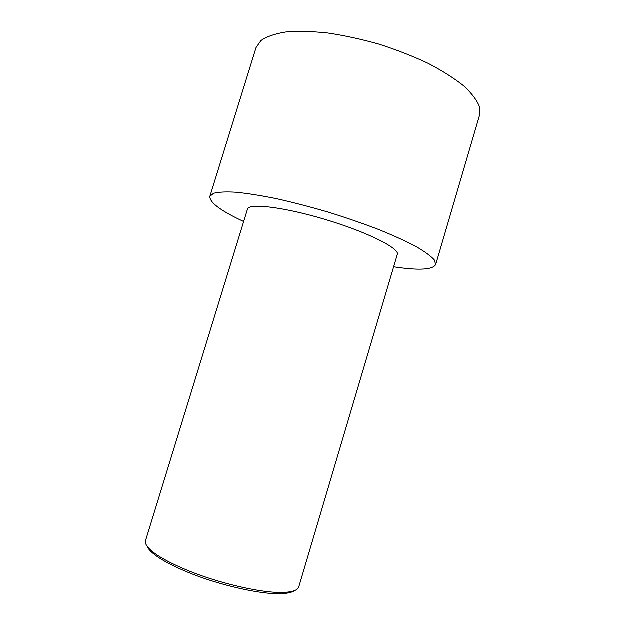 <?xml version="1.0" encoding="UTF-8"?>
<svg xmlns="http://www.w3.org/2000/svg" width="625" height="625" viewBox="0 0 625 625"><rect width="100%" height="100%" fill="white"/><g stroke="black" fill="none" stroke-linecap="round" stroke-linejoin="round"><path stroke-width="0.94" d="M243.695 221.578C220.734 210.875 209.477 202.484 209.906 196.406L256.078 47.633L260.945 40.625C266.625 36.688 274.844 33.836 285.609 32.07C297.75 31.039 311.758 31.359 327.641 33.031C344.281 35.5 361.422 39.234 379.062 44.219C396.516 49.828 412.852 56.203 428.078 63.352C442.234 70.75 454.078 78.234 463.617 85.812C471.609 93.242 476.883 100.164 479.43 106.586L479.602 115.117L435.727 264.586C432.727 269.891 418.703 270.641 393.656 266.852M209.906 196.406L213.578 193.344C218.484 192.047 226.008 191.695 236.164 192.289C247.75 193.477 261.344 195.648 276.953 198.828C293.414 202.539 310.547 207 328.344 212.203C346.047 217.719 362.781 223.484 378.547 229.5C393.305 235.492 405.836 241.203 416.141 246.625C424.93 251.75 431.008 256.211 434.367 260.008L435.727 264.586M298.805 586.93C297.875 590.047 293.25 591.867 284.922 592.391C264.734 593.891 219.508 583.789 186.422 569.93C172.203 564.008 161.43 558.328 154.117 552.898C147.469 547.852 144.625 543.773 145.57 540.664L247.492 209.219C248.578 202.883 284.328 207.117 326.062 219.75C367.82 232.32 399.938 248.586 397.336 254.461L298.805 586.93M294.398 590.734C292.18 592.336 288.273 593.305 282.672 593.648C262.93 595.141 218.961 585.344 186.766 571.828C172.922 566.055 162.438 560.508 155.297 555.188C150.82 551.805 148.102 548.836 147.141 546.273M282.672 593.648L284.922 592.391M155.297 555.188L154.117 552.898"/></g></svg>
